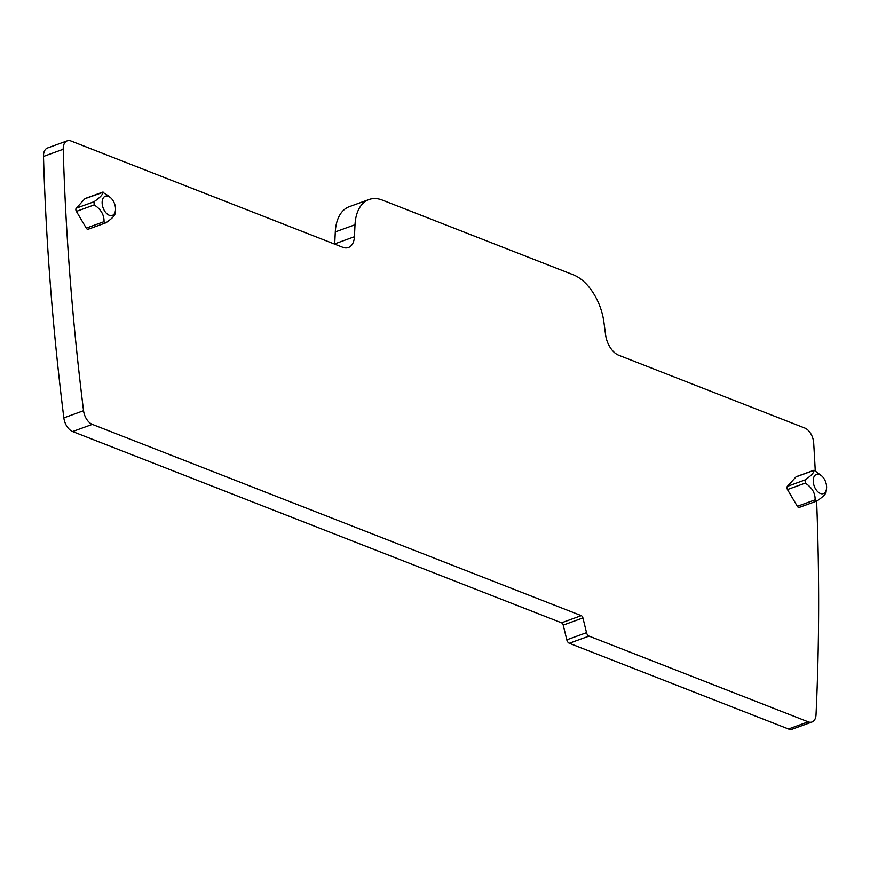 <?xml version="1.0" encoding="UTF-8"?>
<svg xmlns="http://www.w3.org/2000/svg" width="870" height="870" viewBox="0 0 870 870"><rect width="100%" height="100%" fill="white"/><g stroke="black" fill="none" stroke-linecap="round" stroke-linejoin="round"><path stroke-width="1.3" d="M816.625 501.098A1974.65 1177.686 -110 0 1 816.027 714.77A12.745 7.602 -110 0 1 812.025 722.002A12.745 7.602 -110 0 1 808.208 721.839L589.023 636.1A3.828 2.284 -110 0 1 586.521 632.664L582.922 617.939A2.545 1.522 -110 0 0 581.258 615.645L92.318 424.375A12.745 7.602 -110 0 1 83.553 410.705A1974.65 1177.686 -110 0 1 63.216 149.259A12.745 7.602 -110 0 1 67.218 140.82A12.745 7.602 -110 0 1 71.035 140.994L342.704 247.265A19.118 11.408 -110 0 0 348.435 247.515A19.118 11.408 -110 0 0 354.427 236.716L355.014 224.732L335.298 231.898L334.711 243.883A19.118 11.408 -110 0 1 334.7 244.133M335.298 231.898A44.62 26.611 -110 0 1 349.283 206.701L369 199.534A44.62 26.611 -110 0 1 382.365 200.111L573.286 274.8A44.62 26.611 -110 0 1 603.9 322.096L605.618 334.983A19.118 11.408 -110 0 0 618.733 355.254L804.804 428.04A12.745 7.602 -110 0 1 813.678 442.852A1974.65 1177.686 -110 0 1 815.255 470.811M812.025 722.002L792.32 729.18A12.745 7.602 -110 0 1 788.492 729.006L569.306 643.267A3.828 2.284 -110 0 1 566.805 639.831L563.216 625.106A2.545 1.522 -110 0 0 561.541 622.811L72.612 431.542A12.745 7.602 -110 0 1 63.847 417.872A1974.65 1177.686 -110 0 1 43.5 156.426A12.745 7.602 -110 0 1 47.502 147.998L67.218 140.82M355.014 224.732A44.62 26.611 -110 0 1 369 199.534M799.595 507.177A2.425 1.446 -110 0 1 799.225 507.428A2.425 1.446 -110 0 1 797.344 506.296L787.48 489.56A2.425 1.446 -110 0 1 787.339 486.384L796.006 476.89A2.425 1.446 -110 0 1 796.376 476.64A2.425 1.446 -110 0 1 796.822 476.597M88.512 228.995A2.425 1.446 -110 0 1 88.142 229.245A2.425 1.446 -110 0 1 86.26 228.114L76.397 211.388A2.425 1.446 -110 0 1 76.255 208.202L84.923 198.719A2.425 1.446 -110 0 1 85.293 198.469A2.425 1.446 -110 0 1 85.739 198.425M815.81 501.098L817.376 500.718L815.81 501.098L815.125 499.837C815.277 493.007 811.993 487.428 805.261 483.1L805.12 479.914C811.449 475.509 814.342 472.345 813.787 470.431L796.006 476.89M821.835 476.031A10.201 6.079 70 0 1 826.5 488.864A10.201 6.079 70 0 1 820.345 493.442A10.201 6.079 -110 0 1 813.243 481.382A10.201 6.079 -110 0 1 819.496 474.541A10.201 6.079 70 0 1 821.835 476.031L814.418 470.387M826.043 491.224C826.598 493.138 823.705 496.302 817.376 500.718M108.402 196.359A10.201 6.079 -110 0 1 110.751 197.86A10.201 6.079 -110 0 1 115.416 210.681A10.201 6.079 -110 0 1 109.261 215.271A10.201 6.079 -110 0 1 102.149 203.199A10.201 6.079 -110 0 1 108.402 196.359M104.726 222.927L106.281 222.535L104.726 222.927L104.041 221.654C104.193 214.825 100.909 209.246 94.177 204.918L94.025 201.742C100.365 197.327 103.258 194.162 102.703 192.248L108.783 196.098M114.96 213.052C115.514 214.955 112.621 218.12 106.281 222.535M103.334 192.205L84.923 198.719M808.208 721.839L788.492 729.006M589.023 636.1L569.306 643.267M586.521 632.664L566.805 639.831M582.922 617.939L563.216 625.106M581.258 615.645L561.541 622.811M92.318 424.375L72.612 431.542M83.553 410.705L63.847 417.872M63.216 149.259L43.5 156.426M354.427 236.716L334.711 243.883M787.339 486.384L805.12 479.914M787.48 489.56L805.261 483.1M797.344 506.296L815.125 499.837M76.255 208.202L94.025 201.742M76.397 211.388L94.177 204.918M86.26 228.114L104.041 221.654M826.5 488.864L826.032 492.061M799.225 507.428L816.712 501.066M110.751 197.86L108.772 196.098M115.416 210.681L114.949 213.889M796.376 476.64L813.863 470.289M88.142 229.245L105.629 222.894M85.293 198.469L102.78 192.107"/></g></svg>
